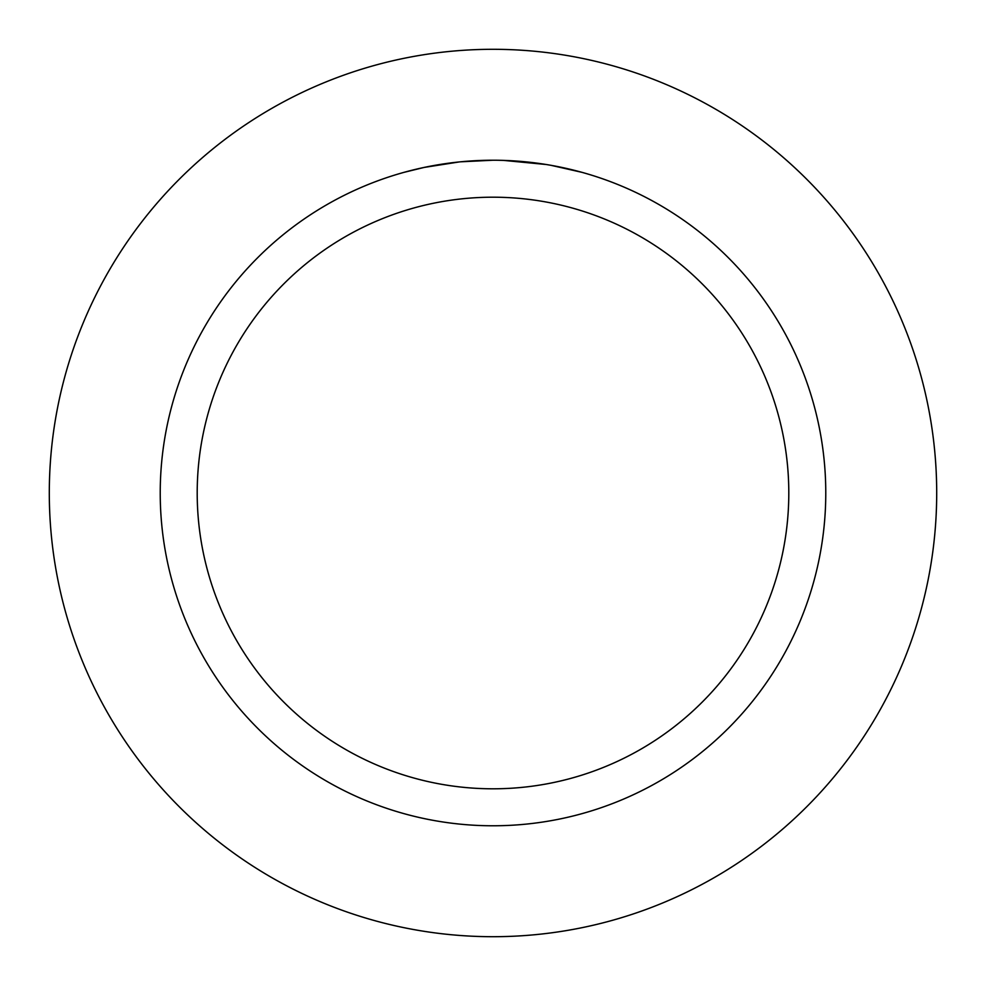 <?xml version="1.0" encoding="UTF-8"?>
<svg xmlns="http://www.w3.org/2000/svg" width="986" height="986" viewBox="0 0 986 986"><rect width="100%" height="100%" fill="white"/><g stroke="black" fill="none" stroke-linecap="round" stroke-linejoin="round"><path stroke-width="1.48" d="M493 49.3A443.7 443.7 0 0 1 936.7 493A443.7 443.7 0 0 1 493 936.7A443.7 443.7 0 0 1 49.3 493A443.7 443.7 0 0 1 493 49.3A443.7 443.7 0 0 1 936.7 493A443.7 443.7 0 0 1 493 936.7A443.7 443.7 0 0 1 49.3 493A443.7 443.7 0 0 1 493 49.3M498.99 160.287L503.131 160.385M529.876 162.271L531.146 162.419M486.948 160.287L493 160.225A332.775 332.775 0 0 1 825.775 493A332.775 332.775 0 0 1 493 825.775A332.775 332.775 0 0 1 160.225 493A332.775 332.775 0 0 1 493 160.225L460.635 161.803M551.26 165.377L581.974 172.34M547.612 164.736L551.26 165.365M546.207 164.502L503.415 160.385M493 197.2A295.8 295.8 0 0 1 788.8 493A295.8 295.8 0 0 1 493 788.8A295.8 295.8 0 0 1 197.2 493A295.8 295.8 0 0 1 493 197.2M459.217 161.938L424.103 167.435L404.038 172.34M471.049 160.952L475.807 160.669M448.236 163.245L455.569 162.333M463.802 161.507L468.572 161.125M469.792 161.038L471.653 160.915M474.5 160.743L479.504 160.496"/></g></svg>
